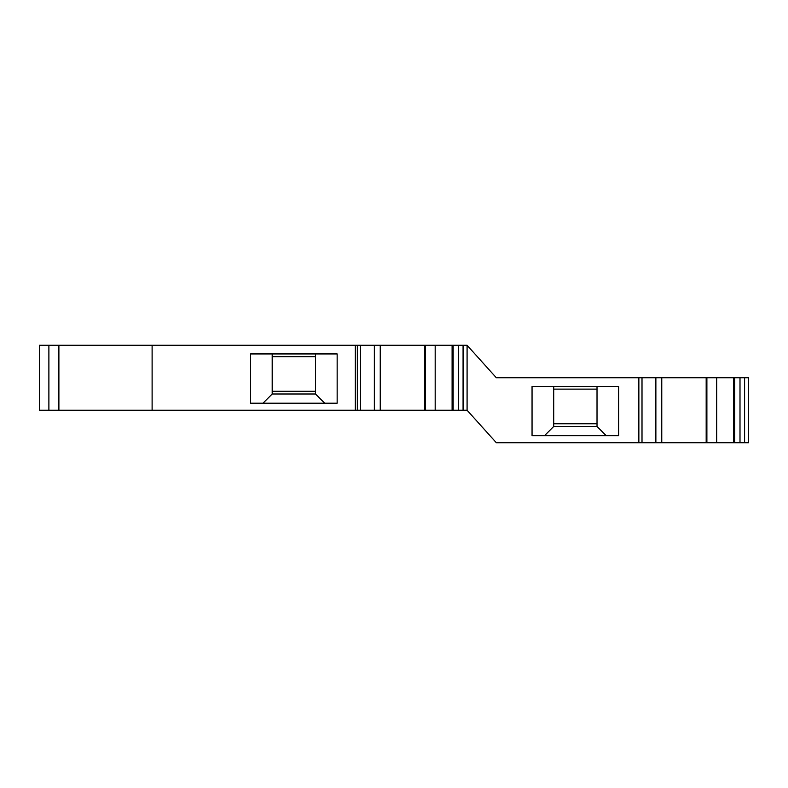 <?xml version="1.0" encoding="UTF-8"?>
<svg xmlns="http://www.w3.org/2000/svg" width="788" height="788" viewBox="0 0 788 788"><rect width="100%" height="100%" fill="white"/><g stroke="black" fill="none" stroke-linecap="round" stroke-linejoin="round"><path stroke-width="1.18" d="M272.195 356.649L315.505 356.649M315.505 391.291L272.195 391.291M553.708 389.124L597.018 389.124M597.018 423.777L553.708 423.777M733.618 442.728L496.322 442.728L467.087 410.243L467.087 345.272L467.087 410.243L458.488 410.243L458.488 345.272L467.087 345.272L496.322 377.757L733.618 377.757L733.618 442.728L748.6 442.728L748.6 377.757L748.6 442.728M250.535 403.2L337.156 403.2L337.156 353.94L250.535 353.94L250.535 403.2M458.488 410.243L39.4 410.243L39.4 345.272L48.886 345.272L48.886 410.243M262.985 403.2L272.195 394L315.505 394L315.505 353.94M315.505 394L324.705 403.2M272.195 394L272.195 353.94M532.048 435.685L618.669 435.685L618.669 386.425L532.048 386.425L532.048 435.685M544.498 435.685L553.708 426.485L597.018 426.485L597.018 386.425M597.018 426.485L606.218 435.685M553.708 426.485L553.708 386.425M452.105 410.243L452.105 345.272L458.488 345.272M435.183 410.243L435.183 345.272L452.105 345.272M424.663 410.243L424.663 345.272L435.183 345.272M374.359 410.243L374.359 345.272L424.663 345.272M355.319 410.243L355.319 345.272L374.359 345.272M355.319 345.272L152.114 345.272L152.114 410.243M152.114 345.272L58.893 345.272L58.893 410.243M58.893 345.272L48.886 345.272M744.591 442.728L744.591 377.757L748.6 377.757M744.591 377.757L733.618 377.757M716.696 442.728L716.696 377.757M706.176 442.728L706.176 377.757M655.872 442.728L655.872 377.757M638.861 442.728L638.861 377.757M463.068 410.243L463.068 345.272M425.362 410.243L425.362 345.272M357.338 410.243L357.338 345.272M740.001 442.728L740.001 377.757M706.885 442.728L706.885 377.757M453.149 410.243L453.149 345.272M380.249 410.243L380.249 345.272M360.48 410.243L360.48 345.272M734.672 442.728L734.672 377.757M661.762 442.728L661.762 377.757M642.003 442.728L642.003 377.757"/></g></svg>
